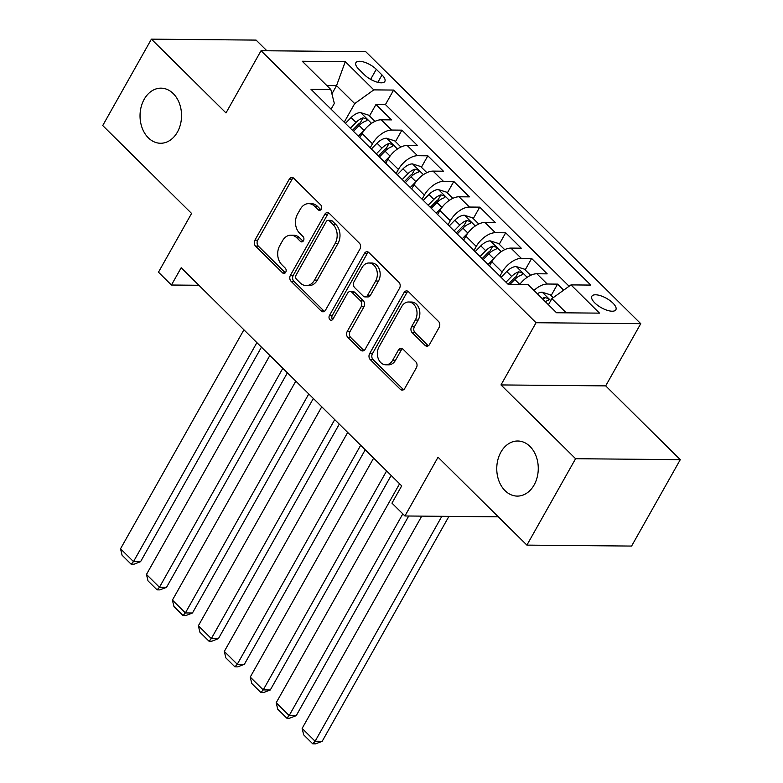 <?xml version="1.0" encoding="UTF-8"?>
<svg xmlns="http://www.w3.org/2000/svg" width="783" height="783" viewBox="0 0 783 783"><rect width="100%" height="100%" fill="white"/><g stroke="black" fill="none" stroke-linecap="round" stroke-linejoin="round"><path stroke-width="1.17" d="M321.265 209.159A2.956 2.232 -89.5 0 0 320.815 205.019L293.762 178.26A4.228 3.181 -89.5 0 0 291.883 177.428A4.228 3.181 -89.5 0 0 289.299 179.131L254.896 240.195A4.228 3.181 -89.5 0 0 255.532 246.107L282.585 272.866A2.956 2.232 -89.5 0 0 283.896 273.453A2.956 2.232 -89.5 0 0 285.707 272.259A2.956 2.232 -89.5 0 0 285.266 268.119L281.763 264.654A13.517 10.189 -89.5 0 1 279.727 245.735L282.594 240.645A13.517 10.189 -89.5 0 1 290.865 235.184A13.517 10.189 -89.5 0 1 296.865 237.856L300.369 241.321A2.956 2.232 -89.5 0 0 301.68 241.898A2.956 2.232 -89.5 0 0 303.481 240.704A2.956 2.232 -89.5 0 0 303.041 236.564L299.537 233.109A13.517 10.189 -89.5 0 1 297.511 214.19L300.378 209.1A13.517 10.189 -89.5 0 1 308.649 203.639A13.517 10.189 -89.5 0 1 314.639 206.301L318.143 209.766A2.956 2.232 -89.5 0 0 319.454 210.353A2.956 2.232 -89.5 0 0 321.265 209.159M500.914 452.124A27.552 20.759 -89.5 0 0 498.888 480.84A27.552 20.759 -89.5 0 0 517.26 496.099A27.552 20.759 -89.5 0 0 534.114 484.971A27.552 20.759 -89.5 0 0 536.14 456.254A27.552 20.759 -89.5 0 0 517.769 441.005A27.552 20.759 -89.5 0 0 500.914 452.124M144.189 99.284A27.552 20.759 -89.5 0 0 142.163 128.001A27.552 20.759 -89.5 0 0 160.535 143.26A27.552 20.759 -89.5 0 0 177.389 132.131A27.552 20.759 -89.5 0 0 179.415 103.415A27.552 20.759 -89.5 0 0 161.044 88.166A27.552 20.759 -89.5 0 0 144.189 99.284M612.913 303.08A13.771 5.344 29.4 0 0 600.669 295.749A13.771 5.344 29.4 0 0 591.86 296.238A13.771 5.344 29.4 0 0 594.806 302.923A13.771 5.344 29.4 0 0 607.06 310.254A13.771 5.344 29.4 0 0 615.859 309.765A13.771 5.344 29.4 0 0 612.913 303.08M425.052 345.362A4.228 3.181 -89.5 0 0 426.931 346.203A4.228 3.181 -89.5 0 0 429.515 344.491L439.165 327.363A4.228 3.181 -89.5 0 0 438.529 321.451L408.481 291.726A4.228 3.181 -89.5 0 0 406.612 290.894A4.228 3.181 -89.5 0 0 404.028 292.597L369.615 353.662A4.228 3.181 -89.5 0 0 370.251 359.573L400.299 389.298A4.228 3.181 -89.5 0 0 402.178 390.13A4.228 3.181 -89.5 0 0 404.762 388.427L416.419 367.726A4.228 3.181 -89.5 0 0 415.783 361.815L402.922 349.101A4.228 3.181 -89.5 0 0 401.053 348.269A4.228 3.181 -89.5 0 0 398.469 349.972L392.684 360.239A11.305 8.515 -89.5 0 1 385.765 364.8A11.305 8.515 -89.5 0 1 378.228 358.545A11.305 8.515 -89.5 0 1 379.06 346.761L401.708 306.564A11.305 8.515 -89.5 0 1 408.628 301.993A11.305 8.515 -89.5 0 1 416.164 308.257A11.305 8.515 -89.5 0 1 415.333 320.032L411.564 326.736A4.228 3.181 -89.5 0 0 412.191 332.648L425.052 345.362L427.88 345.391A4.228 3.181 -89.5 0 0 428.35 345.773M266.886 50.768L256.1 40.099L151.403 39.15L102.72 125.554L191.581 213.446L158.469 272.19L171.438 285.022L181.176 267.747L401.699 485.861L391.96 503.146L404.938 515.977L498.301 516.829M575.583 458.711L680.28 459.66L605.69 385.882L500.993 384.933L575.583 458.711L526.9 545.115L438.04 457.223L404.938 515.977M500.993 384.933L536.052 322.723L261.042 50.719L365.739 51.668L640.748 323.673L536.052 322.723M151.403 39.15L225.993 112.928L261.042 50.719M359.965 249.023A4.228 3.181 -89.5 0 0 359.338 243.112L329.281 213.397A4.228 3.181 -89.5 0 0 327.411 212.565A4.228 3.181 -89.5 0 0 324.828 214.268L290.415 275.332A4.228 3.181 -89.5 0 0 291.051 281.244L321.108 310.959A4.228 3.181 -89.5 0 0 322.978 311.8A4.228 3.181 -89.5 0 0 325.562 310.088L359.965 249.023M368.881 252.557L398.929 282.281A4.228 3.181 -89.5 0 1 399.565 288.193L365.162 349.257A4.228 3.181 -89.5 0 1 362.578 350.96A4.228 3.181 -89.5 0 1 360.699 350.128L347.838 337.414A4.228 3.181 -89.5 0 1 347.212 331.503L361.159 306.73A4.228 3.181 -89.5 0 0 360.523 300.819L351.998 292.382A4.228 3.181 -89.5 0 0 350.118 291.55A4.228 3.181 -89.5 0 0 347.535 293.263L333.01 319.043A2.956 2.232 -89.5 0 1 331.199 320.237A2.956 2.232 -89.5 0 1 329.232 318.603A2.956 2.232 -89.5 0 1 329.447 315.52L364.428 253.438A4.228 3.181 -89.5 0 1 367.012 251.725A4.228 3.181 -89.5 0 1 368.881 252.557M680.28 459.66L631.597 546.064L526.9 545.115M563.672 290.16L557.574 284.121L551.115 295.573M533.977 290.444A17.216 9.132 -45.3 0 1 547.239 284.023L536.864 273.756L547.19 273.854L531.628 258.459L525.178 269.91M499.897 276.154L502.187 272.083A17.216 9.132 -45.3 0 1 521.302 258.361L510.917 248.094L521.253 248.191L505.681 232.796L499.231 244.247M473.95 250.491L476.25 246.42A17.216 9.132 -45.3 0 1 495.355 232.698L484.98 222.441L495.306 222.529L479.734 207.133L473.284 218.584M448.013 224.829L450.303 220.757A17.216 9.132 -45.3 0 1 469.409 207.045L459.034 196.778L469.36 196.866L453.797 181.47L447.338 192.921M422.066 199.166L424.357 195.104A17.216 9.132 -45.3 0 1 443.472 181.382L433.087 171.115L443.423 171.213L427.851 155.817L421.401 167.268M396.12 173.503L398.42 169.441A17.216 9.132 -45.3 0 1 417.525 155.719L407.15 145.452L417.476 145.55L401.904 130.154L391.578 130.056A17.216 9.132 134.7 0 0 372.473 143.778L370.183 147.85M395.454 141.606L401.904 130.154M510.917 248.094A17.216 9.132 134.7 0 0 491.812 261.816L489.522 265.887M484.98 222.441A17.216 9.132 134.7 0 0 465.865 236.163L463.575 240.224M459.034 196.778A17.216 9.132 134.7 0 0 439.929 210.5L437.628 214.562M433.087 171.115A17.216 9.132 134.7 0 0 413.982 184.837L411.692 188.909M407.15 145.452A17.216 9.132 134.7 0 0 388.035 159.174L385.745 163.246M358.741 69.149L364.447 74.796A13.34 5.178 29.4 0 0 376.32 81.902A13.34 5.178 29.4 0 0 384.844 81.422A13.34 5.178 29.4 0 0 381.996 74.953L376.29 69.305A13.34 5.178 29.4 0 0 364.418 62.209A13.34 5.178 29.4 0 0 355.893 62.679A13.34 5.178 29.4 0 0 358.741 69.149M566.236 312.828L551.878 298.626L570.983 284.904L590.793 285.081L393.624 90.065L373.814 89.879L354.709 103.601L344.236 122.187M570.983 284.904L599.524 313.131L556.517 312.74L527.977 284.513L508.167 284.337L310.998 89.311L330.808 89.487L302.267 61.26L345.274 61.651L373.814 89.879M569.114 286.245L385.442 104.579L375.967 104.491L391.529 119.887L381.204 119.789A17.216 9.132 134.7 0 0 362.098 133.511L359.798 137.583M417.525 155.719L427.851 155.817M443.472 181.382L453.797 181.47M469.409 207.045L479.734 207.133M495.355 232.698L505.681 232.796M521.302 258.361L531.628 258.459M547.239 284.023L557.574 284.121M551.878 298.626L548.433 304.744M354.709 103.601L336.543 85.641L326.824 85.553M331.914 93.862L336.543 85.641L345.274 61.651M331.082 109.18L334.331 103.415L330.808 89.487M605.69 385.882L640.748 323.673M171.438 285.022L198.902 285.276M369.507 115.943L375.967 104.491M385.442 104.579L393.624 90.065M536.864 273.756A17.216 9.132 134.7 0 0 519.746 284.435M320.873 209.697L317.467 206.33A13.517 10.189 -89.5 0 0 311.477 203.668L308.649 203.639M290.865 235.184L293.703 235.213A13.517 10.189 -89.5 0 1 299.693 237.875L303.09 241.242M293.302 177.878A4.228 3.181 -89.5 0 0 292.128 179.16L257.724 240.215A4.228 3.181 -89.5 0 0 258.361 246.126L285.315 272.797M328.821 213.015A4.228 3.181 -89.5 0 0 327.656 214.297L293.253 275.352A4.228 3.181 -89.5 0 0 293.879 281.263L323.937 310.988A4.228 3.181 -89.5 0 0 324.397 311.37M329.408 220.914A2.956 2.232 -89.5 0 0 328.097 220.326A2.956 2.232 -89.5 0 0 326.286 221.52L296.091 275.127A2.956 2.232 -89.5 0 0 296.532 279.267L300.222 282.917A13.517 10.189 -89.5 0 0 306.222 285.58A13.517 10.189 -89.5 0 0 314.492 280.118L335.134 243.484A13.517 10.189 -89.5 0 0 333.098 224.564L329.408 220.914L332.237 220.943A2.956 2.232 -89.5 0 0 330.925 220.356L328.097 220.326M306.222 285.58L309.05 285.609A13.517 10.189 -89.5 0 0 317.321 280.148L314.492 280.118M332.237 220.943L335.936 224.594A13.517 10.189 -89.5 0 1 337.962 243.503L317.321 280.148M350.118 291.55L352.957 291.579A4.228 3.181 -89.5 0 1 354.826 292.411L363.351 300.848A4.228 3.181 -89.5 0 1 363.987 306.76L350.04 331.522A4.228 3.181 -89.5 0 0 350.676 337.434L363.527 350.158A4.228 3.181 -89.5 0 0 363.997 350.539M368.421 252.185A4.228 3.181 -89.5 0 0 367.256 253.457L332.276 315.539A2.956 2.232 -89.5 0 0 332.618 319.572M375.644 281.038A11.305 8.515 -89.5 0 0 376.466 269.254A11.305 8.515 -89.5 0 0 368.93 263A11.305 8.515 -89.5 0 0 362.02 267.561L354.033 281.723A4.228 3.181 -89.5 0 0 354.67 287.635L363.204 296.072A4.228 3.181 -89.5 0 0 365.074 296.904A4.228 3.181 -89.5 0 0 367.658 295.201L375.644 281.038L378.473 281.068A11.305 8.515 -89.5 0 0 379.305 269.283A11.305 8.515 -89.5 0 0 371.759 263.019L368.93 263M365.074 296.904L367.902 296.933A4.228 3.181 -89.5 0 0 370.486 295.23L367.658 295.201M378.473 281.068L370.486 295.23M408.628 301.993L411.457 302.023A11.305 8.515 -89.5 0 1 418.993 308.277A11.305 8.515 -89.5 0 1 418.161 320.061L414.393 326.765A4.228 3.181 -89.5 0 0 415.029 332.667L427.88 345.391M385.765 364.8L388.603 364.829A11.305 8.515 -89.5 0 0 395.513 360.258L392.684 360.239M402.462 348.719A4.228 3.181 -89.5 0 0 401.297 350.001L395.513 360.258M408.021 291.345A4.228 3.181 -89.5 0 0 406.857 292.627L372.444 353.691A4.228 3.181 -89.5 0 0 373.08 359.603L403.128 389.327A4.228 3.181 -89.5 0 0 403.597 389.699M374.988 121.355L368.744 115.189L360.493 112.566A11.412 6.049 134.7 0 0 351.087 117.558L345.42 123.352M256.893 342.631L133.501 561.607L120.533 548.775L243.914 329.8M364.447 129.998A11.412 6.049 134.7 0 0 364.066 130.389L358.389 136.183M140.578 561.675L133.981 564.22L131.143 564.2L133.501 561.607L140.578 561.675L261.453 347.143M353.456 131.309L359.133 125.505A11.412 6.049 -45.3 0 1 366.17 120.934L367.061 120.298L366.366 118.84L363.058 117.851A11.412 6.049 134.7 0 0 356.02 122.432L350.344 128.226M352.458 130.311L358.174 124.477A5.814 3.083 -45.3 0 1 360.258 122.823L363.058 117.851M131.143 564.2L122.07 555.216L120.533 548.775M400.925 147.018L394.691 140.842L386.43 138.229A11.412 6.049 134.7 0 0 377.034 143.211L371.357 149.015M282.829 368.294L159.448 587.27L146.47 574.438L269.861 355.462M390.394 155.66A11.412 6.049 134.7 0 0 390.003 156.042L384.336 161.846M166.525 587.338L159.918 589.883L157.089 589.853L159.448 587.27L166.525 587.338L287.4 372.806M379.403 156.972L385.079 151.168A11.412 6.049 -45.3 0 1 392.117 146.587L393.007 145.961L392.312 144.503L389.004 143.514A11.412 6.049 134.7 0 0 381.967 148.095L376.29 153.889M378.395 155.974L384.11 150.14A5.814 3.083 -45.3 0 1 386.195 148.486L389.004 143.514M157.089 589.853L148.007 580.878L146.47 574.438M426.872 172.681L420.637 166.505L412.377 163.892A11.412 6.049 134.7 0 0 402.981 168.874L397.304 174.678M308.776 393.957L185.385 612.932L172.417 600.101L295.808 381.125M416.341 181.323A11.412 6.049 134.7 0 0 415.949 181.705L410.272 187.509M192.461 612.991L185.865 615.546L183.036 615.516L185.385 612.932L192.461 612.991L313.347 398.469M405.349 182.625L411.016 176.831A11.412 6.049 -45.3 0 1 418.063 172.25L418.954 171.614L418.249 170.165L414.941 169.177A11.412 6.049 134.7 0 0 407.904 173.748L402.237 179.552M404.341 181.636L410.057 175.803A5.814 3.083 -45.3 0 1 412.142 174.149L414.941 169.177M183.036 615.516L173.953 606.541L172.417 600.101M452.819 198.344L446.574 192.168L438.323 189.555A11.412 6.049 134.7 0 0 428.918 194.536L423.251 200.331M334.723 419.61L211.332 638.595L198.363 625.764L321.754 406.788M442.278 206.986A11.412 6.049 134.7 0 0 441.896 207.368L436.219 213.162M218.408 638.654L211.811 641.208L208.983 641.179L211.332 638.595L218.408 638.654L339.284 424.132M431.286 208.288L436.963 202.494A11.412 6.049 -45.3 0 1 444 197.913L444.891 197.277L444.196 195.828L440.888 194.84A11.412 6.049 134.7 0 0 433.851 199.411L428.174 205.215M430.288 207.299L436.004 201.456A5.814 3.083 -45.3 0 1 438.089 199.812L440.888 194.84M208.983 641.179L199.9 632.194L198.363 625.764M478.765 224.007L472.521 217.831L464.27 215.217A11.412 6.049 134.7 0 0 454.864 220.199L449.188 225.993M360.669 445.273L237.278 664.258L224.31 651.427L347.691 432.441M468.224 232.639A11.412 6.049 134.7 0 0 467.833 233.031L462.166 238.825M244.355 664.317L237.748 666.871L234.92 666.842L237.278 664.258L244.355 664.317L365.23 449.794M457.233 233.951L462.91 228.156A11.412 6.049 -45.3 0 1 469.947 223.576L470.837 222.94L470.143 221.491L466.834 220.493A11.412 6.049 134.7 0 0 459.797 225.073L454.12 230.868M456.235 232.962L461.941 227.119A5.814 3.083 -45.3 0 1 464.035 225.465L466.834 220.493M234.92 666.842L225.837 657.857L224.31 651.427M504.702 249.66L498.468 243.493L490.207 240.87A11.412 6.049 134.7 0 0 480.811 245.862L475.134 251.656M386.606 470.935L263.225 689.911L250.247 677.08L373.638 458.104M494.171 258.302A11.412 6.049 134.7 0 0 493.779 258.693L488.103 264.488M270.292 689.98L263.695 692.524L260.866 692.505L263.225 689.911L270.292 689.98L391.177 475.447M483.18 259.613L488.856 253.809A11.412 6.049 -45.3 0 1 495.893 249.239L496.784 248.602L496.079 247.154L492.781 246.156A11.412 6.049 134.7 0 0 485.734 250.736L480.067 256.53M482.171 258.625L487.887 252.782A5.814 3.083 -45.3 0 1 489.972 251.128L492.781 246.156M260.866 692.505L251.783 683.52L250.247 677.08M530.649 275.322L524.404 269.156L516.154 266.533A11.412 6.049 134.7 0 0 506.748 271.515L501.081 277.319M402.814 513.873L289.162 715.574L276.193 702.742L399.584 483.767M296.238 715.642L289.641 718.187L286.813 718.168L289.162 715.574L296.238 715.642L408.726 516.007M510.027 284.346L514.793 279.472A11.412 6.049 -45.3 0 1 521.83 274.902L522.731 274.265L522.026 272.807L518.718 271.818A11.412 6.049 134.7 0 0 511.681 276.399L506.004 282.193M508.118 284.278L513.834 278.445A5.814 3.083 -45.3 0 1 515.919 276.791L518.718 271.818M286.813 718.168L277.73 709.183L276.193 702.742M553.229 297.657L550.351 294.809L542.1 292.196A11.412 6.049 134.7 0 0 537.246 293.684M441.847 516.31L315.109 741.237L302.14 728.405L421.753 516.124M322.185 741.305L315.578 743.85L312.75 743.821L315.109 741.237L322.185 741.305L448.923 516.379M545.291 301.631A11.412 6.049 -45.3 0 1 547.777 300.555L548.668 299.928L547.973 298.47L544.665 297.481A11.412 6.049 134.7 0 0 542.169 298.558M312.75 743.821L303.677 734.846L302.14 728.405M502.187 272.083L491.812 261.816M476.25 246.42L465.865 236.163M450.303 220.757L439.929 210.5M424.357 195.104L413.982 184.837M398.42 169.441L388.035 159.174M372.473 143.778L362.098 133.511M391.578 130.056L381.204 119.789M370.623 79.357L376.29 69.305M377.837 82.332L381.996 74.953M317.467 206.33L314.639 206.301M303.001 241.34L300.369 241.321M299.693 237.875L296.865 237.856M285.218 272.885L282.585 272.866M258.361 246.126L255.532 246.107M257.724 240.215L254.896 240.195M292.128 179.16L289.299 179.131M320.776 209.795L318.143 209.766M323.937 310.988L321.108 310.959M293.879 281.263L291.051 281.244M293.253 275.352L290.415 275.332M327.656 214.297L324.828 214.268M337.962 243.503L335.134 243.484M335.936 224.594L333.098 224.564M363.527 350.158L360.699 350.128M350.676 337.434L347.838 337.414M350.04 331.522L347.212 331.503M363.987 306.76L361.159 306.73M363.351 300.848L360.523 300.819M354.826 292.411L351.998 292.382M332.276 315.539L329.447 315.52M367.256 253.457L364.428 253.438M415.029 332.667L412.191 332.648M414.393 326.765L411.564 326.736M418.161 320.061L415.333 320.032M401.297 350.001L398.469 349.972M403.128 389.327L400.299 389.298M373.08 359.603L370.251 359.573M372.444 353.691L369.615 353.662M406.857 292.627L404.028 292.597M371.524 123.342L360.699 112.635M356.02 122.432L351.087 117.558M364.066 130.389L359.133 125.505M397.47 149.005L386.645 138.297M381.967 148.095L377.034 143.211M390.003 156.042L385.079 151.168M423.417 174.668L412.582 163.96M407.904 173.748L402.981 168.874M415.949 181.705L411.016 176.831M449.354 200.331L438.529 189.613M433.851 199.411L428.918 194.536M441.896 207.368L436.963 202.494M475.301 225.984L464.476 215.276M459.797 225.073L454.864 220.199M467.833 233.031L462.91 228.156M501.247 251.646L490.412 240.939M485.734 250.736L480.811 245.862M493.779 258.693L488.856 253.809M527.184 277.309L516.359 266.602M511.681 276.399L506.748 271.515M519.726 284.346L514.793 279.472M550.752 300.623L542.306 292.265M543.382 299.752L544.665 297.481"/></g></svg>
